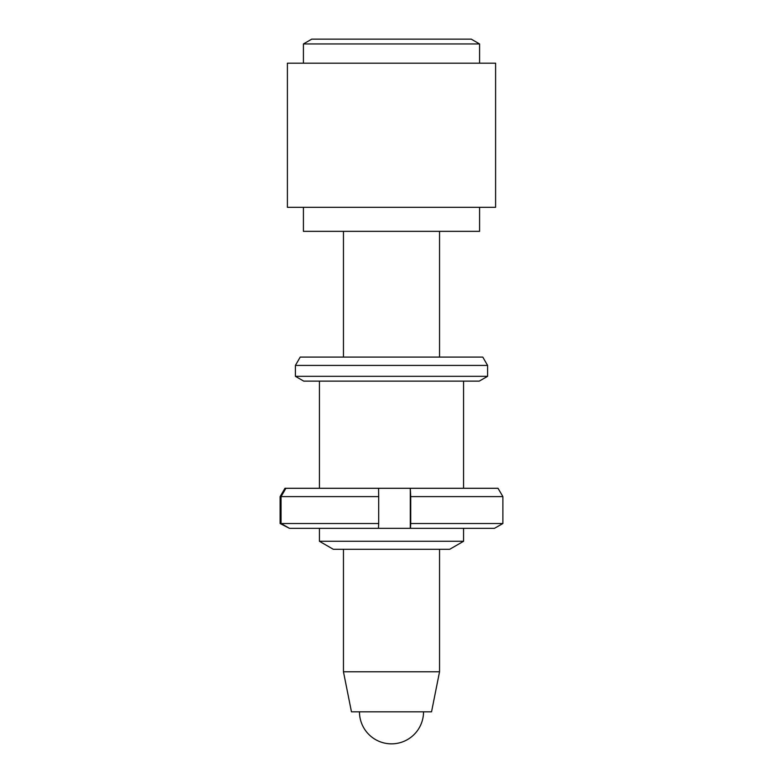 <?xml version="1.0" encoding="UTF-8"?>
<svg xmlns="http://www.w3.org/2000/svg" width="783" height="783" viewBox="0 0 783 783"><rect width="100%" height="100%" fill="white"/><g stroke="black" fill="none" stroke-linecap="round" stroke-linejoin="round"><path stroke-width="1.17" d="M423.534 711.816A32.034 32.034 0 0 1 391.5 743.85A32.034 32.034 0 0 1 359.466 711.816M439.547 671.775L431.541 711.816L351.459 711.816L343.453 671.775L439.547 671.775L439.547 549.284M439.547 357.097L439.547 231.337M343.453 671.775L343.453 549.284M343.453 357.097L343.453 231.337M311.732 39.15L471.268 39.15L479.587 43.956L303.413 43.956L311.732 39.15M287.4 63.178L495.6 63.178L495.6 207.319L287.4 207.319L287.4 63.178M479.587 207.319L479.587 231.337L303.413 231.337L303.413 207.319M295.406 365.416L300.212 357.097L482.788 357.097L487.594 365.416L295.406 365.416L295.406 376.32L487.594 376.32L487.594 365.416M487.594 376.32L479.274 381.115L303.726 381.115L295.406 376.32M463.575 541.278L449.706 549.284L333.294 549.284L319.425 541.278L463.575 541.278L463.575 528.329M378.698 523.524L378.453 528.329L289.456 528.329L281.048 523.524L378.698 523.524L378.698 496.608L281.048 496.608L285.903 488.289L378.561 488.289L378.698 496.608M281.048 523.524L281.048 496.608M410.478 528.329L410.723 523.524L502.882 523.524L494.464 528.329L410.292 528.329L410.292 488.289L378.561 488.289M410.292 528.329L378.453 528.329M502.882 523.524L502.882 496.608L410.723 496.608L410.292 488.289M410.723 523.524L410.723 496.608M410.576 488.289L498.027 488.289L502.882 496.608M285.903 488.289L284.973 488.289L280.118 496.608L280.118 523.524L289.456 528.329M303.413 63.178L303.413 43.956M479.587 63.178L479.587 43.956M463.575 488.289L463.575 381.115M319.425 541.278L319.425 528.329M319.425 488.289L319.425 381.115"/></g></svg>
